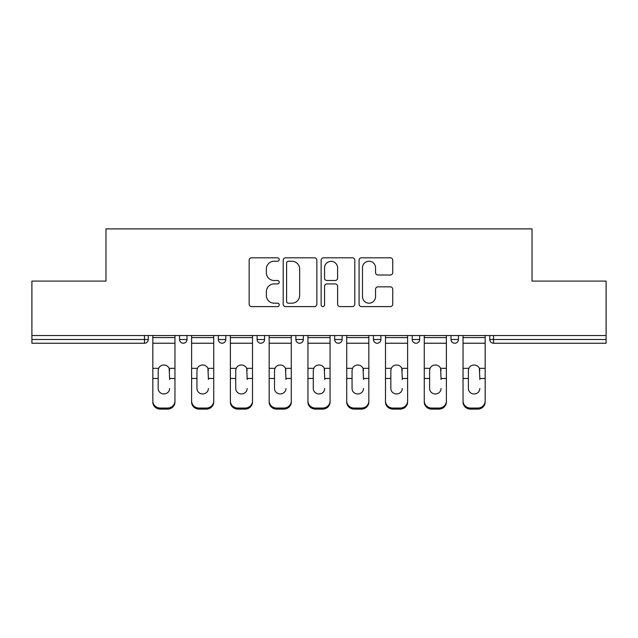 <?xml version="1.0" encoding="UTF-8"?>
<svg xmlns="http://www.w3.org/2000/svg" width="638" height="638" viewBox="0 0 638 638"><rect width="100%" height="100%" fill="white"/><g stroke="black" fill="none" stroke-linecap="round" stroke-linejoin="round"><path stroke-width="0.96" d="M279.229 259.522A1.707 1.707 0 0 0 277.522 257.816L251.595 257.816A2.44 2.44 0 0 0 249.155 260.256L249.155 304.166A2.44 2.44 0 0 0 251.595 306.607L277.522 306.607A1.707 1.707 0 0 0 279.229 304.9A1.707 1.707 0 0 0 277.522 303.194L274.165 303.194A7.808 7.808 0 0 1 266.357 295.386L266.357 291.726A7.808 7.808 0 0 1 274.165 283.918L277.522 283.918A1.707 1.707 0 0 0 279.229 282.211A1.707 1.707 0 0 0 277.522 280.505L274.165 280.505A7.808 7.808 0 0 1 266.357 272.697L266.357 269.037A7.808 7.808 0 0 1 274.165 261.229L277.522 261.229A1.707 1.707 0 0 0 279.229 259.522M390.304 275.01A2.44 2.44 0 0 0 392.745 272.578L392.745 260.256A2.44 2.44 0 0 0 390.304 257.816L361.515 257.816A2.44 2.44 0 0 0 359.074 260.256L359.074 304.166A2.44 2.44 0 0 0 361.515 306.607L390.304 306.607A2.44 2.44 0 0 0 392.745 304.166L392.745 289.285A2.44 2.44 0 0 0 390.304 286.845L377.983 286.845A2.44 2.44 0 0 0 375.543 289.285L375.543 296.67A6.524 6.524 0 0 1 369.019 303.194A6.524 6.524 0 0 1 362.488 296.67L362.488 267.753A6.524 6.524 0 0 1 369.019 261.229A6.524 6.524 0 0 1 375.543 267.753L375.543 272.578A2.44 2.44 0 0 0 377.983 275.01L390.304 275.01M31.9 335.532L31.9 281.095L105.972 281.095L105.972 228.89L532.028 228.89L532.028 281.095L606.1 281.095L606.1 335.532L31.9 335.532L31.9 339.504L144.499 339.504L144.499 335.532M316.863 260.256A2.44 2.44 0 0 0 314.422 257.816L285.633 257.816A2.44 2.44 0 0 0 283.192 260.256L283.192 304.166A2.44 2.44 0 0 0 285.633 306.607L314.422 306.607A2.44 2.44 0 0 0 316.863 304.166L316.863 260.256M323.578 257.816L352.367 257.816A2.44 2.44 0 0 1 354.808 260.256L354.808 304.166A2.44 2.44 0 0 1 352.367 306.607L340.046 306.607A2.44 2.44 0 0 1 337.606 304.166L337.606 286.358A2.44 2.44 0 0 0 335.165 283.918L326.991 283.918A2.44 2.44 0 0 0 324.551 286.358L324.551 304.9A1.707 1.707 0 0 1 322.844 306.607A1.707 1.707 0 0 1 321.137 304.9L321.137 260.256A2.44 2.44 0 0 1 323.578 257.816M144.499 343.236A3.732 3.732 0 0 0 148.231 339.504L144.499 339.504L144.499 343.236A3.732 3.732 0 0 0 148.231 339.504L148.231 335.532L148.231 339.504A3.732 3.732 0 0 1 144.499 343.236L31.9 343.236L31.9 339.504M606.1 335.532L606.1 343.236L493.501 343.236A3.732 3.732 0 0 1 489.769 339.504L489.769 335.532L489.769 339.504A3.732 3.732 0 0 0 493.501 343.236A3.732 3.732 0 0 1 489.769 339.504L606.1 339.504M179.549 335.532L179.549 339.504L179.549 335.532M183.281 343.236A3.732 3.732 0 0 1 179.549 339.504A3.732 3.732 0 0 0 183.281 343.236A3.732 3.732 0 0 0 187.006 339.504L187.006 335.532L187.006 339.504A3.732 3.732 0 0 1 183.281 343.236A3.732 3.732 0 0 1 179.549 339.504L187.006 339.504A3.732 3.732 0 0 1 183.281 343.236M218.332 335.532L218.332 339.504L218.332 335.532M225.788 335.532L225.788 339.504L225.788 335.532M257.106 335.532L257.106 339.504L257.106 335.532M264.563 335.532L264.563 339.504L264.563 335.532M295.88 339.504A3.732 3.732 0 0 0 299.613 343.236A3.732 3.732 0 0 0 303.337 339.504A3.732 3.732 0 0 1 299.613 343.236A3.732 3.732 0 0 0 303.337 339.504L303.337 335.532L303.337 339.504L295.88 339.504A3.732 3.732 0 0 0 299.613 343.236A3.732 3.732 0 0 1 295.88 339.504L295.88 335.532M334.663 335.532L334.663 339.504L334.663 335.532M342.12 335.532L342.12 339.504L342.12 335.532M373.437 339.504A3.732 3.732 0 0 0 377.17 343.236A3.732 3.732 0 0 0 380.894 339.504L380.894 335.532L380.894 339.504L373.437 339.504A3.732 3.732 0 0 0 377.17 343.236A3.732 3.732 0 0 1 373.437 339.504L373.437 335.532M412.212 335.532L412.212 339.504L412.212 335.532M419.668 335.532L419.668 339.504L419.668 335.532M450.994 335.532L450.994 339.504L450.994 335.532M458.451 335.532L458.451 339.504L458.451 335.532M222.056 343.236A3.732 3.732 0 0 1 218.332 339.504A3.732 3.732 0 0 0 222.056 343.236A3.732 3.732 0 0 0 225.788 339.504A3.732 3.732 0 0 1 222.056 343.236A3.732 3.732 0 0 1 218.332 339.504L225.788 339.504A3.732 3.732 0 0 1 222.056 343.236M260.83 343.236A3.732 3.732 0 0 1 257.106 339.504A3.732 3.732 0 0 0 260.83 343.236A3.732 3.732 0 0 0 264.563 339.504A3.732 3.732 0 0 1 260.83 343.236A3.732 3.732 0 0 1 257.106 339.504L264.563 339.504A3.732 3.732 0 0 1 260.83 343.236M338.387 343.236A3.732 3.732 0 0 1 334.663 339.504A3.732 3.732 0 0 0 338.387 343.236A3.732 3.732 0 0 0 342.12 339.504A3.732 3.732 0 0 1 338.387 343.236A3.732 3.732 0 0 1 334.663 339.504L342.12 339.504A3.732 3.732 0 0 1 338.387 343.236M415.944 343.236A3.732 3.732 0 0 1 412.212 339.504A3.732 3.732 0 0 0 415.944 343.236A3.732 3.732 0 0 0 419.668 339.504A3.732 3.732 0 0 1 415.944 343.236A3.732 3.732 0 0 1 412.212 339.504L419.668 339.504M454.719 343.236A3.732 3.732 0 0 1 450.994 339.504L458.451 339.504A3.732 3.732 0 0 1 454.719 343.236A3.732 3.732 0 0 0 458.451 339.504M288.32 261.229A1.707 1.707 0 0 0 286.614 262.936L286.614 301.487A1.707 1.707 0 0 0 288.32 303.194L291.853 303.194A7.808 7.808 0 0 0 299.661 295.386L299.661 269.037A7.808 7.808 0 0 0 291.853 261.229L288.32 261.229M337.606 267.88A6.524 6.524 0 0 0 331.074 261.349A6.524 6.524 0 0 0 324.551 267.88L324.551 278.064A2.44 2.44 0 0 0 326.991 280.505L335.165 280.505A2.44 2.44 0 0 0 337.606 278.064L337.606 267.88M169.612 370.519L169.15 368.333L169.612 378.47L174.956 378.47L174.956 335.532M152.833 379.522L152.833 402.052L152.833 368.333L158.631 368.333L158.176 370.519L158.631 368.333A5.718 5.479 0 0 1 169.15 368.333L174.956 368.333M169.612 379.522L169.612 378.47M163.894 393.949A5.718 5.407 180 0 0 169.612 388.542A5.718 5.407 180 0 1 163.894 393.949A5.718 5.407 180 0 1 158.176 388.542L158.176 370.519M174.956 401.007L174.956 402.052A7.457 7.05 180 0 1 167.499 409.11L167.499 408.057A7.457 7.05 0 0 0 174.956 401.007L174.956 378.47M152.833 401.007A7.457 7.05 0 0 0 160.29 408.057L160.29 409.11L167.499 409.11M160.29 409.11A7.457 7.05 180 0 1 152.833 402.052M160.29 408.057L167.499 408.057M152.833 368.333L152.833 335.532M208.387 370.519L207.932 368.333L208.387 378.47L213.73 378.47L213.73 335.532M191.607 379.522L191.607 402.052L191.607 368.333L197.405 368.333L196.951 370.519L197.405 368.333A5.718 5.479 0 0 1 207.932 368.333L213.73 368.333M208.387 379.522L208.387 378.47M202.669 393.949A5.718 5.407 180 0 0 208.387 388.542A5.718 5.407 180 0 1 202.669 393.949A5.718 5.407 180 0 1 196.951 388.542L196.951 370.519M247.161 370.519L246.707 368.333L247.161 378.47L252.504 378.47L252.504 335.532M230.382 379.522L230.382 402.052L230.382 368.333L236.188 368.333L235.725 370.519L236.188 368.333A5.718 5.479 0 0 1 246.707 368.333L252.504 368.333M247.161 379.522L247.161 378.47M241.443 393.949A5.718 5.407 180 0 0 247.161 388.542A5.718 5.407 180 0 1 241.443 393.949A5.718 5.407 180 0 1 235.725 388.542L235.725 370.519M285.944 370.519L285.481 368.333L285.944 378.47L291.287 378.47L291.287 335.532M269.164 379.522L269.164 402.052L269.164 368.333L274.962 368.333L274.507 370.519L274.962 368.333A5.718 5.479 0 0 1 285.481 368.333L291.287 368.333M291.287 402.052L291.287 401.007L291.287 402.052A7.457 7.05 180 0 1 283.83 409.11L283.83 408.057A7.457 7.05 0 0 0 291.287 401.007L291.287 378.47M285.944 379.522L285.944 378.47M280.226 393.949A5.718 5.407 180 0 0 285.944 388.542A5.718 5.407 180 0 1 280.226 393.949A5.718 5.407 180 0 1 274.507 388.542L274.507 370.519M324.718 370.519L324.264 368.333L324.718 378.47L330.061 378.47L330.061 335.532M307.939 379.522L307.939 402.052L307.939 368.333L313.736 368.333L313.282 370.519L313.736 368.333A5.718 5.479 0 0 1 324.264 368.333L330.061 368.333M330.061 402.052L330.061 401.007L330.061 402.052A7.457 7.05 180 0 1 322.605 409.11L322.605 408.057A7.457 7.05 0 0 0 330.061 401.007L330.061 378.47M324.718 379.522L324.718 378.47M319 393.949A5.718 5.407 180 0 0 324.718 388.542A5.718 5.407 180 0 1 319 393.949A5.718 5.407 180 0 1 313.282 388.542L313.282 370.519M363.493 370.519L363.038 368.333L363.493 378.47L368.836 378.47L368.836 335.532M346.713 379.522L346.713 402.052L346.713 368.333L352.519 368.333L352.056 370.519L352.519 368.333A5.718 5.479 0 0 1 363.038 368.333L368.836 368.333M368.836 402.052L368.836 401.007L368.836 402.052A7.457 7.05 180 0 1 361.379 409.11L361.379 408.057A7.457 7.05 0 0 0 368.836 401.007L368.836 378.47M363.493 379.522L363.493 378.47M357.774 393.949A5.718 5.407 180 0 0 363.493 388.542A5.718 5.407 180 0 1 357.774 393.949A5.718 5.407 180 0 1 352.056 388.542L352.056 370.519M213.73 401.007L213.73 402.052A7.457 7.05 180 0 1 206.273 409.11L206.273 408.057A7.457 7.05 0 0 0 213.73 401.007L213.73 378.47M191.607 401.007A7.457 7.05 0 0 0 199.064 408.057L199.064 409.11L206.273 409.11M199.064 409.11A7.457 7.05 180 0 1 191.607 402.052M199.064 408.057L206.273 408.057M191.607 368.333L191.607 335.532M252.504 401.007L252.504 402.052A7.457 7.05 180 0 1 245.048 409.11L245.048 408.057A7.457 7.05 0 0 0 252.504 401.007L252.504 378.47M230.382 401.007A7.457 7.05 0 0 0 237.838 408.057L237.838 409.11L245.048 409.11M237.838 409.11A7.457 7.05 180 0 1 230.382 402.052M237.838 408.057L245.048 408.057M230.382 368.333L230.382 335.532M269.164 401.007A7.457 7.05 0 0 0 276.621 408.057L276.621 409.11L283.83 409.11M276.621 409.11A7.457 7.05 180 0 1 269.164 402.052M276.621 408.057L283.83 408.057M269.164 368.333L269.164 335.532M307.939 401.007A7.457 7.05 0 0 0 315.395 408.057L315.395 409.11L322.605 409.11M315.395 409.11A7.457 7.05 180 0 1 307.939 402.052M315.395 408.057L322.605 408.057M307.939 368.333L307.939 335.532M346.713 401.007A7.457 7.05 0 0 0 354.17 408.057L354.17 409.11L361.379 409.11M354.17 409.11A7.457 7.05 180 0 1 346.713 402.052M354.17 408.057L361.379 408.057M346.713 368.333L346.713 335.532M402.275 370.519L401.812 368.333L402.275 378.47L407.618 378.47L407.618 335.532M385.496 379.522L385.496 402.052L385.496 368.333L391.293 368.333L390.839 370.519L391.293 368.333A5.718 5.479 0 0 1 401.812 368.333L407.618 368.333M407.618 402.052L407.618 401.007L407.618 402.052A7.457 7.05 180 0 1 400.162 409.11L400.162 408.057A7.457 7.05 0 0 0 407.618 401.007L407.618 378.47M402.275 379.522L402.275 378.47M396.557 393.949A5.718 5.407 180 0 0 402.275 388.542A5.718 5.407 180 0 1 396.557 393.949A5.718 5.407 180 0 1 390.839 388.542L390.839 370.519M385.496 401.007A7.457 7.05 0 0 0 392.952 408.057L392.952 409.11L400.162 409.11M392.952 409.11A7.457 7.05 180 0 1 385.496 402.052M392.952 408.057L400.162 408.057M385.496 368.333L385.496 335.532M441.049 370.519L440.595 368.333L441.049 378.47L446.393 378.47L446.393 335.532M424.27 379.522L424.27 402.052L424.27 368.333L430.068 368.333L429.613 370.519L430.068 368.333A5.718 5.479 0 0 1 440.595 368.333L446.393 368.333M446.393 402.052L446.393 401.007L446.393 402.052A7.457 7.05 180 0 1 438.936 409.11L438.936 408.057A7.457 7.05 0 0 0 446.393 401.007L446.393 378.47M441.049 379.522L441.049 378.47M435.331 393.949A5.718 5.407 180 0 0 441.049 388.542A5.718 5.407 180 0 1 435.331 393.949A5.718 5.407 180 0 1 429.613 388.542L429.613 370.519M424.27 401.007A7.457 7.05 0 0 0 431.727 408.057L431.727 409.11L438.936 409.11M431.727 409.11A7.457 7.05 180 0 1 424.27 402.052M431.727 408.057L438.936 408.057M424.27 368.333L424.27 335.532M479.824 370.519L479.369 368.333L479.824 378.47L485.167 378.47L485.167 335.532M463.044 379.522L463.044 402.052L463.044 368.333L468.85 368.333L468.388 370.519L468.85 368.333A5.718 5.479 0 0 1 479.369 368.333L485.167 368.333M479.824 379.522L479.824 378.47M474.106 393.949A5.718 5.407 180 0 0 479.824 388.542A5.718 5.407 180 0 1 474.106 393.949A5.718 5.407 180 0 1 468.388 388.542L468.388 370.519M485.167 401.007L485.167 402.052A7.457 7.05 180 0 1 477.71 409.11L477.71 408.057A7.457 7.05 0 0 0 485.167 401.007L485.167 378.47M463.044 401.007A7.457 7.05 0 0 0 470.501 408.057L470.501 409.11L477.71 409.11M470.501 409.11A7.457 7.05 180 0 1 463.044 402.052M470.501 408.057L477.71 408.057M463.044 368.333L463.044 335.532M493.501 335.532L493.501 343.236M377.17 343.236A3.732 3.732 0 0 0 380.894 339.504M152.833 378.47L158.176 378.47M152.833 343.236L174.956 343.236M152.833 337.582L174.956 337.582M191.607 378.47L196.951 378.47M191.607 343.236L213.73 343.236M191.607 337.582L213.73 337.582M230.382 378.47L235.725 378.47M230.382 343.236L252.504 343.236M230.382 337.582L252.504 337.582M269.164 378.47L274.507 378.47M269.164 343.236L291.287 343.236M269.164 337.582L291.287 337.582M307.939 378.47L313.282 378.47M307.939 343.236L330.061 343.236M307.939 337.582L330.061 337.582M346.713 378.47L352.056 378.47M346.713 343.236L368.836 343.236M346.713 337.582L368.836 337.582M385.496 378.47L390.839 378.47M385.496 343.236L407.618 343.236M385.496 337.582L407.618 337.582M424.27 378.47L429.613 378.47M424.27 343.236L446.393 343.236M424.27 337.582L446.393 337.582M463.044 378.47L468.388 378.47M463.044 343.236L485.167 343.236M463.044 337.582L485.167 337.582"/></g></svg>

